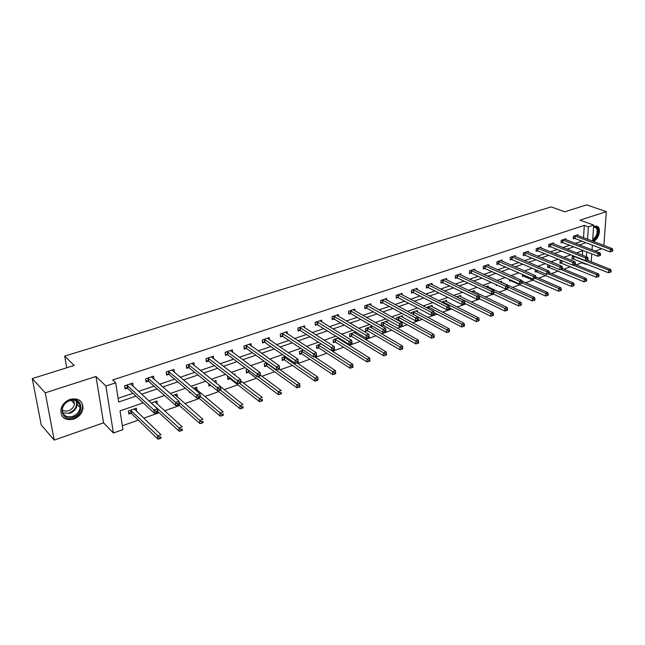 <?xml version="1.0" encoding="UTF-8"?>
<svg xmlns="http://www.w3.org/2000/svg" width="645" height="645" viewBox="0 0 645 645"><rect width="100%" height="100%" fill="white"/><g stroke="black" fill="none" stroke-linecap="round" stroke-linejoin="round"><path stroke-width="0.97" d="M73.707 419.121C79.117 416.928 82.213 413.219 83.011 407.995C82.568 400.634 78.295 397.755 70.192 399.352C64.903 401.408 61.775 405.004 60.799 410.123C61.082 417.831 65.379 420.83 73.707 419.121M593.303 241.448C598.455 239.851 601.567 229.12 597.617 226.5L593.626 226.282M143.206 402.875L120.043 410.889L122.937 429.618L113.399 433.021L105.893 386.024L115.697 382.791L118.672 402.029L135.974 396.135M103.563 422.854L95.976 376.462L45.263 392.837L32.25 378.583L41.256 424.958L54.204 440.108L103.563 422.854L113.399 433.021M595.19 251.018L601.753 248.72M586.781 264.039L585.918 264.353L585.958 263.708M576.106 264.813L581.927 262.749L585.918 264.353M122.348 425.781L138.296 420.121M143.722 418.202L159.13 412.736M164.564 410.809L179.479 405.512M184.93 403.585L199.37 398.457M204.828 396.522L218.816 391.563M224.291 389.62L237.836 384.815M243.318 382.872L256.436 378.212M261.926 376.269L274.633 371.754M280.132 369.811L292.443 365.441M297.942 363.49L309.882 359.257M315.381 357.306L326.95 353.202M332.449 351.251L343.664 347.268M349.171 345.317L360.039 341.463M365.538 339.512L376.083 335.771M381.574 333.82L391.797 330.192M397.296 328.249L407.205 324.733M412.695 322.782L422.306 319.372M427.788 317.429L437.116 314.123M442.591 312.172L451.637 308.971M457.112 307.028L465.884 303.916M471.35 301.973L479.856 298.958M485.314 297.022L493.57 294.096M499.012 292.161L507.026 289.323M512.461 287.388L520.233 284.63M525.659 282.712L533.205 280.035M538.615 278.108L545.936 275.52M551.338 273.601L558.441 271.077M563.835 269.167L570.72 266.724M45.263 392.837L54.204 440.108M603.865 245.422L606.332 211.649L579.992 220.155L593.706 225.097L592.61 241.19C597.504 238.198 599.382 233.829 598.246 228.08L596.149 225.863M32.25 378.583L74.191 365.449L64.669 356.088L551.136 206.892L564.754 211.77L586.692 204.892L606.332 211.649M64.669 356.088L66.741 367.779M581.927 262.749L581.967 262.112M582.403 255.218L582.693 250.76M573.848 256.049L572.188 256.621L572.042 259.137L573.284 258.709M561.19 260.451L560.118 260.822L559.981 263.353L561.239 262.918M548.29 264.934L547.823 265.095L547.702 267.651L548.984 267.199M535.31 269.57L535.205 272.013L536.511 271.561M522.555 274.512L522.482 276.463L523.813 275.995M514.605 277.261L514.621 276.641L513.823 276.915M509.566 279.559L509.526 280.994L510.88 280.519M501.471 282.381L501.504 281.204L499.923 281.752M496.352 284.743L496.328 285.606L497.408 285.227M488.12 287.073L488.144 285.848L485.741 286.686M474.518 291.846L474.535 290.581L471.285 291.709M460.651 296.716L460.667 295.402L456.539 296.837M446.534 301.683L446.534 300.32L441.486 302.078M432.134 306.746L432.126 305.327L426.514 307.617M417.46 311.914L417.444 310.439L411.72 312.422L411.736 313.551M402.496 317.179L402.472 315.639L396.627 317.671L396.667 319.662M397.53 320.138L398.263 319.88M387.234 322.556L387.194 320.952L381.243 323.024L381.316 325.806L382.928 325.241M371.673 328.047L371.617 326.37L365.546 328.482L365.642 331.288L367.279 330.716M355.645 331.925L349.526 334.054L349.646 336.875L351.323 336.295M355.726 331.973L355.79 333.65M338.593 337.851L333.175 339.738L333.32 342.584L335.029 341.987M339.544 338.448L339.592 339.375M321.178 343.914L316.493 345.543L316.663 348.405L318.404 347.8M303.368 350.106L299.457 351.461L299.651 354.355L301.433 353.734M285.171 356.435L282.058 357.515L282.276 360.426L284.098 359.789M266.562 362.901L264.289 363.691L264.531 366.626L266.393 365.981M247.527 369.521L246.132 370.004L246.406 372.963L248.309 372.302M234.877 375.116L234.764 373.963L233.804 374.293M228.064 376.293L227.58 376.454L227.887 379.437L229.822 378.76M216.244 383.122L215.962 380.502L213.874 381.227M208.69 383.662L208.956 386.057L210.826 385.404M197.072 390.04L196.741 387.185L193.468 388.322M189.469 391.773L189.598 392.821L190.388 392.547M175.101 394.998L177.472 397.062L177.085 394.014L172.578 395.587M157.243 404.133L156.985 401.005L151.18 403.028M136.571 411.357L136.417 408.164L128.379 410.954L128.847 414.058L131.016 413.3M583.515 237.763L584.306 225.379L112.706 379.978L115.697 382.791M118.099 398.328L132.935 393.297M138.538 391.394L154.01 386.153M159.646 384.251L174.61 379.171M180.261 377.261L194.734 372.358M200.401 370.44L214.414 365.691M220.09 363.764L233.643 359.168M239.335 357.241L252.461 352.799M258.161 350.864L270.86 346.558M276.568 344.624L288.863 340.463M294.58 338.52L306.488 334.489M312.204 332.554L323.734 328.644M329.458 326.709L340.625 322.919M346.349 320.984L357.161 317.316M362.885 315.381L373.358 311.825M379.091 309.89L389.233 306.448M394.958 304.513L404.786 301.175M410.51 299.24L420.032 296.015M425.756 294.072L434.98 290.951M440.696 289.008L449.638 285.985M455.346 284.05L464.013 281.115M469.713 279.18L478.106 276.334M483.798 274.407L491.941 271.65M497.626 269.723L505.511 267.046M511.187 265.127L518.83 262.531M524.498 260.612L531.907 258.105M537.567 256.186L544.743 253.751M550.395 251.84L557.353 249.486M562.988 247.575L569.729 245.285M575.356 243.383L581.895 241.166M577.96 235.667L578.017 234.74L573.397 236.28L573.244 238.844L574.493 238.424M565.875 239.73L565.923 238.763L561.215 240.335L561.077 242.915L562.351 242.488M553.563 243.858L553.62 242.867L548.822 244.463L548.693 247.067L549.991 246.632M541.042 248.067L541.082 247.043L536.205 248.672L536.092 251.284L537.414 250.849M528.279 252.356L528.328 251.292L523.353 252.953L523.256 255.589L524.603 255.138M515.291 256.718L515.331 255.622L510.268 257.307L510.187 259.967L511.55 259.508M502.06 261.169L502.092 260.032L496.932 261.749L496.868 264.426L498.262 263.958M488.579 265.7L488.612 264.523L483.355 266.28L483.299 268.973L484.718 268.497M474.849 270.328L474.865 269.102L469.512 270.884L469.479 273.601L470.923 273.117M460.853 275.036L460.869 273.77L455.41 275.584L455.394 278.326L456.862 277.826M446.59 279.841L446.59 278.527L441.027 280.373L441.027 283.131L442.535 282.631M432.045 284.735L432.045 283.373L426.369 285.259L426.385 288.041L427.925 287.525M417.218 289.742L417.21 288.315L411.421 290.242L411.462 293.04L413.026 292.516M402.101 294.838L402.077 293.354L396.175 295.321L396.232 298.143L397.828 297.603M386.678 300.046L386.645 298.498L380.623 300.506L380.703 303.344L382.324 302.803M370.948 305.359L370.891 303.747L364.756 305.794L364.852 308.657L366.513 308.1M354.895 310.793L354.823 309.1L348.558 311.188L348.679 314.075L350.372 313.502M338.504 316.332L338.423 314.567L332.022 316.695L332.167 319.606L333.9 319.025M321.782 322L321.678 320.146L315.147 322.323L315.316 325.249L317.082 324.661M304.706 327.797L304.577 325.838L297.909 328.063L298.103 331.014L299.909 330.409M287.267 333.715L287.114 331.659L280.301 333.925L280.519 336.908L282.365 336.287M269.449 339.778L269.279 337.601L262.313 339.923L262.563 342.922L264.442 342.293M251.252 345.978L251.05 343.672L243.931 346.043L244.205 349.074L246.132 348.429M232.651 352.323L232.418 349.88L225.137 352.307L225.452 355.355L227.411 354.694M213.648 358.822L213.366 356.225L205.932 358.709L206.271 361.781L208.279 361.103M194.218 365.481L193.895 362.716L186.284 365.247L186.655 368.351L188.711 367.658M174.344 372.31L173.973 369.351L166.192 371.947L166.595 375.067L168.7 374.366M153.994 379.292L153.591 376.14L145.625 378.8L146.068 381.945L148.221 381.227M133.015 386.323L132.741 383.09L124.59 385.807L125.066 388.983L127.267 388.25M95.976 376.462L105.893 386.024M584.306 225.379L588.369 226.863L593.706 225.097M583.274 250.558L576.509 252.896M570.857 254.856L563.875 257.274M558.207 259.234L550.999 261.725M545.315 263.692L537.882 266.272M532.19 268.239L524.514 270.892M518.806 272.867L510.888 275.608M505.172 277.592L496.997 280.422M491.272 282.397L482.831 285.324M477.106 287.307L468.391 290.323M462.65 292.306L453.661 295.418M447.912 297.409L438.632 300.618M432.876 302.61L423.289 305.932M417.533 307.923L407.64 311.35M401.875 313.341L391.66 316.88M385.895 318.872L375.342 322.524M369.577 324.524L358.685 328.289M352.912 330.288L341.665 334.183M335.892 336.182L324.266 340.205M318.501 342.197L306.496 346.357M300.731 348.348L288.323 352.646M282.566 354.637L269.747 359.072M263.998 361.063L250.752 365.651M245.003 367.634L231.313 372.375M225.573 374.358L211.423 379.26M205.699 381.243L191.065 386.307M185.357 388.282L170.224 393.523M164.531 395.49L148.874 400.908M586.41 256.799L586.732 251.897M592.344 245.14L592.029 249.8M591.755 253.856L591.215 261.749M587.555 239.287L588.369 226.863M141.602 394.216L157.13 388.919M162.774 386.992L177.794 381.872M183.454 379.937L197.983 374.987M203.667 373.052L217.72 368.255M223.412 366.312L237.013 361.676M242.714 359.733L255.872 355.242M261.588 353.299L274.327 348.953M280.051 347.002L292.378 342.801M298.111 340.842L310.043 336.771M315.776 334.82L327.338 330.877M333.07 328.918L344.269 325.104M350.001 323.145L360.845 319.452M366.578 317.493L377.075 313.913M382.816 311.962L392.982 308.495M398.715 306.536L408.567 303.174M414.3 301.223L423.846 297.966M429.57 296.015L438.818 292.862M444.542 290.911L453.5 287.855M459.216 285.904L467.891 282.945M473.607 281.002L482.017 278.132M487.717 276.189L495.868 273.407M501.56 271.472L509.461 268.772M515.145 266.837L522.797 264.224M528.473 262.289L535.89 259.766M541.55 257.831L548.742 255.38M554.394 253.453L561.36 251.074M567.003 249.155L573.752 246.85M579.379 244.931L585.926 242.697M154.913 401.803L157.396 404.076M151.519 377.091L154.018 379.284M134.386 408.874L136.869 411.252M130.701 383.96L133.201 386.258M575.163 235.989L575.009 238.545L610.13 251.913L610.331 249.276L574.647 235.86M611.976 250.284L611.895 251.34L612.669 251.066L612.75 250.01L611.976 250.284L610.331 249.276L612.274 248.591L576.775 235.151M575.009 238.545L573.276 238.207M610.13 251.913L611.895 251.34M612.75 250.01L612.274 248.591M572.083 258.476L608.541 272.762L608.743 270.174L610.67 269.465L587.095 260.12M573.429 256.194L608.743 270.174L610.372 271.182L610.291 272.214L611.057 271.932L611.138 270.9L610.372 271.182M610.67 269.465L611.138 270.9M610.291 272.214L608.541 272.762M593.585 226.838C595.424 226.347 596.754 227 597.576 228.79C598.568 233.788 596.939 237.594 592.682 240.206M592.731 239.392C596.415 236.78 597.786 233.321 596.851 228.999L595.819 227.58L593.569 227.088M69.991 400.231C82.197 395.812 85.237 413.622 73.038 417.323C60.888 421.959 57.542 403.939 69.991 400.231M72.651 416.396C76.965 414.662 79.448 411.704 80.101 407.527C79.754 401.609 76.336 399.295 69.829 400.577C65.588 402.23 63.081 405.116 62.315 409.22C62.557 415.364 66 417.758 72.651 416.396M73.49 400.069L74.473 403.802C73.957 407.06 72.006 409.365 68.636 410.712C66.137 411.486 64.016 411.179 62.267 409.801M62.041 415.993C64.782 419.129 68.523 419.992 73.256 418.581C78.626 416.412 81.705 412.727 82.495 407.535C82.697 404.673 81.818 402.327 79.851 400.513M563.012 240.037L562.867 242.617L597.891 256.242L598.084 253.59L562.488 239.908M599.737 254.606L599.665 255.67L600.455 255.388L600.527 254.332L599.737 254.606L598.084 253.59L600.06 252.896L564.657 239.19M562.867 242.617L561.118 242.262M597.891 256.242L599.665 255.67M600.527 254.332L600.06 252.896M550.645 244.165L550.516 246.761L585.426 260.653L585.604 257.984L550.121 244.036M587.273 259.016L587.2 260.08L588.006 259.798L588.079 258.726L587.273 259.016L585.604 257.984L587.619 257.274L552.33 243.294M550.516 246.761L548.734 246.39M585.426 260.653L587.2 260.08M588.079 258.726L587.619 257.274M560.013 262.676L596.407 277.245L596.593 274.641L598.552 273.923L575.05 264.386M573.042 265.055L596.593 274.641L598.229 275.657L598.157 276.697L598.939 276.407L599.02 275.367L598.229 275.657M598.552 273.923L599.02 275.367M598.157 276.697L596.407 277.245M547.734 266.949L584.048 281.809L584.225 279.188L586.216 278.455L562.432 268.586M560.763 269.425L584.225 279.188L585.87 280.212L585.805 281.26L586.603 280.97L586.676 279.914L585.87 280.212M586.216 278.455L586.676 279.914M585.805 281.26L584.048 281.809M538.043 248.357L537.93 250.978L572.736 265.151L572.897 262.459L537.527 248.228M574.574 263.499L574.51 264.579L575.332 264.289L575.396 263.208L574.574 263.499L572.897 262.459L574.945 261.741L539.768 247.478M537.93 250.978L536.124 250.599M572.736 265.151L574.51 264.579M575.396 263.208L574.945 261.741M525.224 252.638L525.119 255.275L559.796 269.731L559.941 267.022L524.699 252.501M561.634 268.07L561.577 269.159L562.416 268.86L562.472 267.78L561.634 268.07L559.941 267.022L562.037 266.288L526.989 251.735M525.119 255.275L523.28 254.88M559.796 269.731L561.577 269.159M562.472 267.78L562.037 266.288M512.162 256.992L512.074 259.645L546.613 274.399L546.742 271.666L511.638 256.855M548.452 272.73L548.395 273.827L549.25 273.528L549.306 272.432L548.452 272.73L546.742 271.666L548.879 270.916L513.968 256.073M512.074 259.645L510.203 259.242M546.613 274.399L548.395 273.827M549.306 272.432L548.879 270.916M535.237 271.303L571.462 286.461L571.623 283.816L573.655 283.066L549.29 272.73M548.266 273.867L571.623 283.816L573.284 284.856L573.22 285.912L574.034 285.606L574.098 284.55L573.284 284.856M573.655 283.066L574.098 284.55M573.22 285.912L571.462 286.461M522.506 275.729L558.643 291.193L558.788 288.533L560.86 287.775L535.801 276.89M535.519 278.39L558.788 288.533L560.457 289.581L560.4 290.645L561.231 290.339L561.287 289.274L560.457 289.581M560.86 287.775L561.287 289.274M560.4 290.645L558.643 291.193M509.55 280.236L545.573 296.015L545.702 293.338L547.815 292.564L521.95 281.059M522.16 282.824L545.702 293.338L547.395 294.402L547.339 295.475L548.185 295.16L548.234 294.088L547.395 294.402M547.815 292.564L548.234 294.088M547.339 295.475L545.573 296.015M505.938 288.823L532.262 300.933L532.375 298.24L534.528 297.45L500.133 281.68M508.228 287.194L532.375 298.24L534.076 299.312L534.028 300.385L534.89 300.07L534.939 298.99L534.076 299.312M534.528 297.45L534.939 298.99M534.028 300.385L532.262 300.933M492.522 293.596L518.693 305.948L518.79 303.231L520.983 302.424L486.749 286.332M493.909 291.564L518.79 303.231L520.499 304.311L520.459 305.399L521.337 305.077L521.378 303.989L520.499 304.311M520.983 302.424L521.378 303.989M520.459 305.399L518.693 305.948M478.832 298.466L504.858 311.059L504.938 308.318L507.172 307.496L473.107 291.08M479.235 295.95L504.938 308.318L506.664 309.415L506.631 310.511L507.526 310.181L507.559 309.084L506.664 309.415M507.172 307.496L507.559 309.084M506.631 310.511L504.858 311.059M464.666 303.311L490.748 316.268L490.813 313.51L493.094 312.672L459.216 295.91M456.725 296.773L490.813 313.51L492.546 314.615L492.522 315.719L493.433 315.381L493.465 314.284L492.546 314.615M493.094 312.672L493.465 314.284M492.522 315.719L490.748 316.268M449.565 307.907L476.357 321.581L476.405 318.807L478.735 317.945L445.05 300.836M442.518 301.715L476.405 318.807L478.155 319.92L478.138 321.033L479.066 320.694L479.09 319.581L478.155 319.92M478.735 317.945L479.09 319.581M478.138 321.033L476.357 321.581M434.021 312.494L461.683 327.007L461.715 324.201L464.086 323.33L430.618 305.851M428.03 306.754L461.715 324.201L463.481 325.338L463.465 326.459L464.416 326.104L464.424 324.983L463.481 325.338M464.086 323.33L464.424 324.983M463.465 326.459L461.683 327.007M418.113 317.106L446.711 332.53L446.719 329.716L449.146 328.821L415.904 310.971M413.268 311.89L446.719 329.716L448.501 330.861L448.493 331.99L449.46 331.627L449.468 330.498L448.501 330.861M449.146 328.821L449.468 330.498M448.493 331.99L446.711 332.53M396.667 319.493L398.779 320.057L431.432 338.173L431.424 335.336L433.892 334.424L400.9 316.187M398.207 317.122L431.424 335.336L433.214 336.488L433.222 337.633L434.206 337.262L434.206 336.126L433.214 336.488M433.892 334.424L434.206 336.126M433.222 337.633L431.432 338.173M381.292 324.838L383.444 325.419L415.84 343.938L415.807 341.068L418.331 340.141L385.597 321.508M382.856 322.46L415.807 341.068L417.613 342.245L417.629 343.39L418.637 343.019L418.621 341.874L417.613 342.245M418.331 340.141L418.621 341.874M417.629 343.39L415.84 343.938M365.602 330.288L367.795 330.893L399.916 349.816L399.868 346.929L402.44 345.986L369.98 326.942M367.19 327.91L399.868 346.929L401.682 348.115L401.706 349.267L402.738 348.889L402.714 347.736L401.682 348.115M402.44 345.986L402.714 347.736M401.706 349.267L399.916 349.816M349.598 335.843L351.831 336.472L383.662 355.822L383.59 352.912L386.218 351.944L354.057 332.473M351.203 333.473L383.59 352.912L385.42 354.113L385.452 355.274L386.5 354.887L386.476 353.726L385.42 354.113M386.218 351.944L386.476 353.726M385.452 355.274L383.662 355.822M333.272 341.519L335.545 342.173L367.061 361.95L366.957 359.023L369.65 358.031L337.803 338.125M334.892 339.141L368.811 360.233L368.851 361.41L369.924 361.015L369.883 359.837L368.811 360.233M369.65 358.031L369.883 359.837M368.851 361.41L367.061 361.95M316.598 347.308L318.912 347.986L350.098 368.214L349.977 365.264L352.718 364.256L321.242 343.954M318.243 344.93L351.839 366.489L351.888 367.674L352.984 367.271L352.936 366.086L351.839 366.489M352.718 364.256L352.936 366.086M351.888 367.674L350.098 368.214M299.57 353.218L301.941 353.928L332.772 374.616L332.618 371.641L335.424 370.609L314.405 356.661M301.239 350.84L334.497 372.883L334.561 374.076L335.682 373.665L335.626 372.471L334.497 372.883M335.424 370.609L335.626 372.471M334.561 374.076L332.772 374.616M282.188 359.249L284.606 359.991L315.058 381.155L314.881 378.155L317.751 377.099L297.014 362.853M283.881 356.878L316.776 379.421L316.848 380.623L317.993 380.195L317.921 378.994L316.776 379.421M317.751 377.099L317.921 378.994M316.848 380.623L315.058 381.155M264.434 365.409L266.901 366.183L296.958 387.847L296.748 384.823L299.683 383.743L279.221 369.158M266.151 363.046L298.659 386.097L298.74 387.306L299.909 386.879L299.828 385.67L298.659 386.097M299.683 383.743L299.828 385.67M298.74 387.306L296.958 387.847M498.851 261.427L498.787 264.103L533.173 279.164L533.294 276.407L498.327 261.289M535.011 277.479L534.963 278.584L535.834 278.277L535.882 277.173L535.011 277.479L533.294 276.407L535.463 275.641L500.705 260.499M498.787 264.103L496.884 263.684M533.173 279.164L534.963 278.584M535.882 277.173L535.463 275.641M485.298 265.95L485.242 268.642L519.475 284.01L519.58 281.236L484.774 265.805M521.305 282.325L521.265 283.437L522.152 283.123L522.192 282.01L521.305 282.325L519.58 281.236L521.789 280.454L487.193 264.998M485.242 268.642L483.315 268.207M519.475 284.01L521.265 283.437M522.192 282.01L521.789 280.454M471.487 270.553L471.447 273.262L505.511 288.96L505.591 286.162L470.963 270.408M507.333 287.259L507.301 288.38L508.204 288.057L508.236 286.944L507.333 287.259L505.591 286.162L507.849 285.364L473.43 269.586M471.447 273.262L469.487 272.819M505.511 288.96L507.301 288.38M508.236 286.944L507.849 285.364M457.41 275.246L457.386 277.979L491.264 293.999L491.329 291.185L456.886 275.092M493.086 292.298L493.062 293.427L493.981 293.096L494.006 291.975L493.086 292.298L491.329 291.185L493.635 290.371L459.401 274.254M457.386 277.979L455.394 277.511M491.264 293.999L493.062 293.427M494.006 291.975L493.635 290.371M443.059 280.027L443.059 282.784L476.728 299.151L476.776 296.313L442.535 279.874M478.55 297.434L478.534 298.57L479.469 298.24L479.493 297.103L478.55 297.434L476.776 296.313L479.13 295.483L445.098 279.019M443.059 282.784L441.027 282.3M476.728 299.151L478.534 298.57M479.493 297.103L479.13 295.483M428.425 284.905L428.441 287.678L461.909 304.4L461.933 301.538L427.909 284.751M463.715 302.674L463.707 303.819L464.666 303.481L464.674 302.336L463.715 302.674L461.933 301.538L464.335 300.691L430.513 283.881M428.441 287.678L426.385 287.186M461.909 304.4L463.707 303.819M464.674 302.336L464.335 300.691M413.51 289.879L413.542 292.677L446.775 309.753L446.783 306.875L412.985 289.718M448.581 308.028L448.581 309.181L449.557 308.834L449.565 307.681L448.581 308.028L446.783 306.875L449.234 306.012L415.654 288.831M413.542 292.677L411.445 292.161M446.775 309.753L448.581 309.181M449.565 307.681L449.234 306.012M398.296 294.95L398.344 297.772L431.336 315.22L431.32 312.317L397.772 294.789M433.134 313.486L433.142 314.647L434.141 314.292L434.133 313.131L433.134 313.486L431.32 312.317L433.819 311.438L400.489 293.886M398.344 297.772L396.215 297.232M431.336 315.22L433.142 314.647M434.133 313.131L433.819 311.438M382.767 300.127L382.848 302.965L415.574 320.807L415.541 317.88L382.251 299.957M417.363 319.057L417.379 320.226L418.395 319.864L418.387 318.695L417.363 319.057L415.541 317.88L418.089 316.977L385.025 299.038M382.848 302.965L380.671 302.408M415.574 320.807L417.379 320.226M418.387 318.695L418.089 316.977M366.932 305.408L367.029 308.27L399.473 326.507L399.416 323.556L366.416 305.238M401.263 324.749L401.279 325.927L402.327 325.556L402.303 324.379L401.263 324.749L399.416 323.556L402.029 322.637L369.238 304.295M367.029 308.27L364.82 307.689M399.473 326.507L401.279 325.927M402.303 324.379L402.029 322.637M350.767 310.793L350.888 313.68L383.033 332.328L382.953 329.353L350.251 310.624M384.807 330.562L384.839 331.748L385.904 331.377L385.879 330.184L384.807 330.562L382.953 329.353L385.613 328.418L353.137 309.656M350.888 313.68L348.639 313.075M383.033 332.328L384.839 331.748M385.879 330.184L385.613 328.418M334.271 316.3L334.416 319.202L366.239 338.278L366.134 335.279L333.755 316.115M368.005 336.497L368.045 337.698L369.133 337.311L369.093 336.118L368.005 336.497L366.134 335.279L368.859 334.32L336.698 315.139M334.416 319.202L332.119 318.574M366.239 338.278L368.045 337.698M369.093 336.118L368.859 334.32M317.429 321.911L317.598 324.838L349.082 344.349L348.953 341.334L316.913 321.734M350.84 342.568L350.888 343.777L352.001 343.382L351.944 342.173L350.84 342.568L348.953 341.334L351.727 340.35L319.92 320.726M317.598 324.838L315.252 324.185M349.082 344.349L350.888 343.777M351.944 342.173L351.727 340.35M300.223 327.644L300.417 330.595L331.538 350.566L331.385 347.518L299.715 327.458M333.288 348.768L333.344 349.985L334.481 349.582L334.424 348.365L333.288 348.768L331.385 347.518L334.223 346.518L302.787 326.435M300.417 330.595L298.03 329.918M331.538 350.566L333.344 349.985M334.424 348.365L334.223 346.518M282.655 333.505L282.873 336.48L313.615 356.911L313.43 353.839L282.147 333.312M315.341 355.113L315.413 356.338L316.582 355.927L316.51 354.702L315.341 355.113L313.43 353.839L316.332 352.815L285.284 332.272M282.873 336.48L280.438 335.771M313.615 356.911L315.413 356.338M316.51 354.702L316.332 352.815M264.708 339.488L264.95 342.487L295.281 363.401L295.063 360.305L264.192 339.294M296.998 361.595L297.079 362.829L298.272 362.409L298.183 361.176L296.998 361.595L295.063 360.305L298.038 359.265L267.401 338.222M264.95 342.487L262.467 341.745M295.281 363.401L297.079 362.829M298.183 361.176L298.038 359.265M246.366 345.607L246.64 348.631L276.528 370.045L276.286 366.924L245.858 345.406M278.229 368.222L276.286 366.924L279.325 365.852L279.543 369.045L279.446 367.795L278.229 368.222L278.326 369.472L279.543 369.045M249.131 344.309L279.325 365.852L279.446 367.795M246.64 348.631L244.092 347.849M276.528 370.045L278.326 369.472M227.612 351.856L227.919 354.903L257.347 376.833L257.073 373.689L227.113 351.646M259.032 375.011L257.073 373.689L260.177 372.592L260.451 375.737L260.274 374.568L259.032 375.011L259.145 376.269L260.387 375.825M230.458 350.533L260.177 372.592L260.274 374.568M227.919 354.903L225.323 354.089M257.347 376.833L259.145 376.269M208.448 358.241L208.786 361.321L237.715 383.791L237.408 380.615L207.94 358.031M239.384 381.953L237.408 380.615L240.585 379.494L240.891 382.662L240.658 381.501L239.384 381.953L239.505 383.219L240.779 382.767M211.367 356.895L240.585 379.494L240.658 381.501M208.786 361.321L206.126 360.466M237.715 383.791L239.505 383.219M188.848 364.78L189.211 367.876L217.615 390.902L217.276 387.701L188.34 364.562M219.276 389.056L217.276 387.701L220.534 386.557L220.872 389.749L220.574 388.596L219.276 389.056L219.413 390.338L220.711 389.878M191.847 363.401L220.534 386.557L220.574 388.596M188.84 364.772L189.211 367.876L186.494 366.989M217.615 390.902L219.413 390.338M246.293 371.705L248.809 372.512L278.438 394.684L278.205 391.636L281.204 390.531L260.395 375.14M258.032 376.615L280.132 392.926L280.22 394.151L281.422 393.708L281.333 392.483L280.132 392.926M281.333 392.483L281.422 393.708M280.22 394.151L278.438 394.684M227.75 378.131L230.33 378.97L259.508 401.674L259.242 398.602L262.305 397.473L240.722 380.873M239.408 383.251L261.177 399.916L261.281 401.142L262.515 400.69L262.41 399.465L261.177 399.916M262.41 399.465L262.515 400.69M261.281 401.142L259.508 401.674M217.897 390.814L240.133 408.833L239.835 405.737L242.972 404.584L220.542 386.613M208.803 384.702L210.689 385.283M220.332 390.015L241.794 407.06L241.907 408.301L243.165 407.842L243.044 406.6L241.794 407.06M243.044 406.6L243.165 407.842M241.907 408.301L240.133 408.833M198.507 397.731L220.308 416.154L219.977 413.034L223.194 411.849L194.726 387.887M200.313 396.498L221.953 414.38L222.082 415.63L223.372 415.154L223.234 413.905L221.953 414.38M223.234 413.905L223.372 415.154M222.082 415.63L220.308 416.154M168.797 371.464L169.2 374.592L197.048 398.191L196.669 394.966L168.297 371.246M198.684 396.336L196.669 394.966L200.006 393.789L200.377 397.014L200.015 395.861L198.684 396.336L198.829 397.626L200.168 397.159M171.876 370.053L200.006 393.789L200.015 395.861M168.772 371.447L169.175 374.568L166.41 373.657M197.048 398.191L198.829 397.626M178.641 404.778L200.023 423.644L199.652 420.5L202.941 419.29L175.021 394.732M179.141 402.48L201.643 421.862L201.788 423.128L203.102 422.636L202.957 421.378L201.643 421.862M202.957 421.378L203.102 422.636M201.788 423.128L200.023 423.644M148.277 378.301L148.721 381.453L175.972 405.649L175.561 402.399L147.786 378.075M177.593 403.786L175.561 402.399L178.979 401.19L179.383 404.447L178.955 403.302L177.593 403.786L177.754 405.092L179.117 404.608M151.454 376.857L178.979 401.19L178.955 403.302M148.721 381.453L145.867 380.469M175.972 405.649L177.754 405.092M157.807 411.518L179.245 431.32L178.842 428.143L182.213 426.909L154.873 401.746M151.252 403.004L180.85 429.53L181.011 430.804L182.358 430.304L182.196 429.03L180.85 429.53M182.196 429.03L182.358 430.304M181.011 430.804L179.245 431.32M130.742 384.226L130.677 383.775M127.283 385.307L127.758 388.475L154.389 413.292L153.929 410.01L126.791 385.073M155.977 411.429L153.929 410.01L157.436 408.777L157.88 412.058L157.38 410.93L155.977 411.429L156.163 412.736L157.557 412.244M130.548 383.823L157.436 408.777L157.38 410.93M127.758 388.475L124.832 387.443M154.389 413.292L156.163 412.736M134.378 408.865L134.45 409.325M128.605 412.469L131.507 413.542L157.969 439.181L157.525 435.98L160.976 434.714L134.257 408.914M130.556 410.196L159.549 437.383L159.726 438.665L161.105 438.157L160.928 436.875L159.549 437.383M160.928 436.875L161.105 438.157M159.726 438.665L157.969 439.181M574.808 235.893L574.655 238.448M573.445 258.742L573.59 256.218M573.792 258.839L573.945 256.323M76.642 400.916L77.231 404.504C76.586 408.664 74.111 411.599 69.805 413.324L62.807 412.937M69.491 412.776C75.433 409.962 77.61 405.915 76.029 400.634M562.658 239.94L562.513 242.52M550.282 244.06L550.153 246.664M561.4 262.95L561.529 260.588M561.755 263.047L561.884 260.733M549.145 267.232L549.242 265.329M549.5 267.336L549.588 265.474M537.688 248.261L537.575 250.873M524.861 252.534L524.764 255.17M511.799 256.887L511.719 259.54M536.672 271.593L536.737 270.182M537.027 271.698L537.083 270.336M523.974 276.036L524.006 275.149M524.329 276.141L524.361 275.302M442.68 302.682L442.68 301.755M443.034 302.86L443.034 301.876M428.207 308.503L428.199 306.794M428.562 308.681L428.546 306.915M413.461 314.486L413.437 311.93M413.816 314.679L413.784 312.051M398.433 319.92L398.376 317.163M398.779 320.057L398.723 317.292M383.09 325.282L383.017 322.508M383.444 325.419L383.364 322.637M367.448 330.756L367.352 327.95M367.795 330.893L367.698 328.087M351.485 336.335L351.372 333.513M351.831 336.472L351.719 333.65M335.198 342.027L335.061 339.189M335.545 342.173L335.4 339.326M318.574 347.84L318.404 344.978M318.912 347.986L318.751 345.123M301.594 353.774L301.409 350.888M301.941 353.928L301.747 351.033M284.268 359.837L284.05 356.927M284.606 359.991L284.389 357.08M266.562 366.029L266.32 363.095M266.901 366.183L266.659 363.248M498.496 261.322L498.424 263.99M484.943 265.837L484.887 268.53M471.132 270.44L471.092 273.149M457.055 275.133L457.031 277.866M442.704 279.914L442.704 282.663M428.07 284.784L428.087 287.565M413.155 289.758L413.187 292.556M397.941 294.829L397.997 297.643M382.421 299.998L382.493 302.836M366.586 305.279L366.683 308.141M350.42 310.664L350.541 313.543M333.925 316.163L334.07 319.065M317.082 321.774L317.251 324.701M299.885 327.507L300.078 330.458M282.317 333.36L282.534 336.335M264.369 339.343L264.611 342.342M246.027 345.454L246.301 348.477M227.282 351.702L227.58 354.742M208.109 358.088L208.448 361.16M188.509 364.619L188.88 367.714M248.478 372.35L248.269 370.069M248.809 372.512L248.615 370.327M229.991 378.808L229.886 377.704M230.33 378.97L230.225 377.978M168.466 371.294L168.869 374.423M147.955 378.131L148.39 381.284M126.96 385.13L127.436 388.298M131.185 413.356L130.717 410.26M131.507 413.542L131.04 410.438M594.295 227.032L595.819 227.58M74.473 403.802L71.103 400.247M76.545 400.859L77.231 404.504L80.101 407.527M79.835 404.746L76.86 401.633M148.237 378.268L148.681 381.421M127.226 385.258L127.702 388.435M131.451 413.493L130.983 410.389"/></g></svg>
